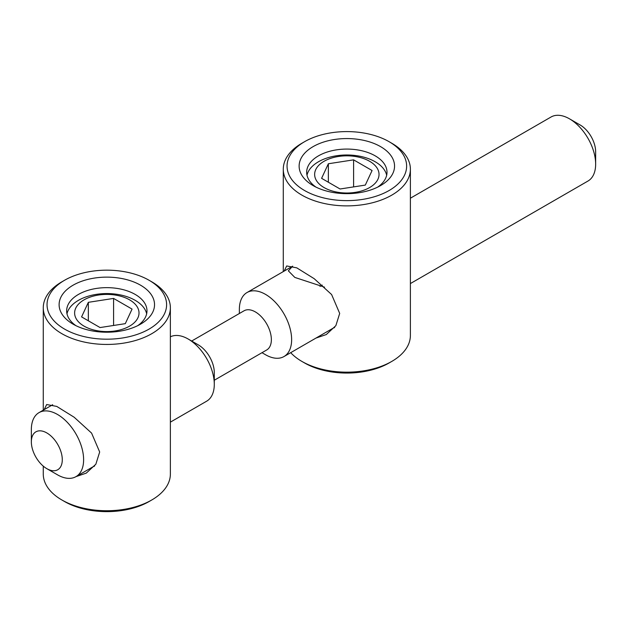<?xml version="1.0" encoding="UTF-8"?>
<svg xmlns="http://www.w3.org/2000/svg" width="627" height="627" viewBox="0 0 627 627"><rect width="100%" height="100%" fill="white"/><g stroke="black" fill="none" stroke-linecap="round" stroke-linejoin="round"><path stroke-width="0.94" d="M170.372 422.143L206.636 401.202A36.962 21.342 -120 0 0 214.293 384.28A36.962 21.342 -120 0 0 188.163 339.011A36.962 21.342 -120 0 0 170.372 336.817M57.488 474.811L57.488 474.811A36.962 21.342 60 0 0 75.961 476.645A36.962 21.342 60 0 0 81.628 447.027A36.962 21.342 60 0 0 57.488 414.455A36.962 21.342 60 0 0 39.007 412.629A36.962 21.342 60 0 0 31.35 429.55L31.35 441.863A21.874 12.626 60 0 1 46.821 432.936A21.874 12.626 60 0 1 62.285 459.724A21.874 12.626 60 0 1 46.821 468.659L57.488 474.811L46.821 468.659A21.874 12.626 60 0 1 31.35 441.863M410.387 283.569L587.993 181.031A36.962 21.342 -120 0 0 595.65 164.109A36.962 21.342 -120 0 0 569.512 118.84A36.962 21.342 -120 0 0 551.039 117.006L410.387 198.21M265.495 354.717L261.992 352.695L265.495 354.717A36.962 21.342 60 0 0 283.976 356.551A36.962 21.342 60 0 0 289.643 326.933A36.962 21.342 60 0 0 265.495 294.361A36.962 21.342 60 0 0 247.014 292.535A36.962 21.342 60 0 0 239.365 309.456L239.365 313.5M324.543 287.166L294.831 277.424L288.342 270.833L292.684 266.169M580.179 125L569.512 118.84L580.179 125A21.874 12.626 60 0 1 595.65 151.789L595.65 164.109M214.293 380.236L266.679 349.991A22.627 13.065 -120 0 0 270.143 331.855A22.627 13.065 -120 0 0 255.361 311.917A22.627 13.065 -120 0 0 244.052 310.796L191.454 341.159M322.27 285.128A8.3 4.789 0 0 0 320.969 285.74A8.3 4.789 0 0 0 319.997 286.414M198.297 344.866L188.163 339.011L198.297 344.866A22.627 13.065 60 0 1 214.293 372.579L214.293 384.28M315.992 187.12A40.167 23.191 180 0 1 306.666 172.268A40.167 23.191 180 0 1 318.43 155.872A40.167 23.191 180 0 1 362.21 150.841A40.167 23.191 180 0 1 387 172.268A40.167 23.191 180 0 1 377.673 187.12M386.671 175.223A40.167 23.191 0 0 0 359.804 156.233A40.167 23.191 0 0 0 318.43 161.782A40.167 23.191 0 0 0 306.995 175.223M316.016 338.055L326.299 334.552L335.86 325.648L339.693 313.422L331.605 294.533L314.19 278.686L296.775 267.854L286.696 265.958L284.188 271.068M290.701 352.672A63.546 36.687 0 0 0 301.9 361.418A63.546 36.687 0 0 0 391.773 361.418L391.773 361.418A63.546 36.687 0 0 0 410.387 335.476L410.387 169.188A63.546 36.687 180 0 1 391.773 195.13A63.546 36.687 180 0 1 322.513 203.085A63.546 36.687 180 0 1 283.286 169.188A63.546 36.687 180 0 1 301.9 143.246L304.565 141.702A59.777 34.509 180 0 1 389.108 141.702A59.777 34.509 180 0 1 389.108 190.514A59.777 34.509 180 0 1 304.565 190.514A59.777 34.509 180 0 1 304.565 141.702L301.9 143.246M333.65 327.874L334.316 327.741M389.108 362.955L391.773 361.418L389.108 362.955A59.777 34.509 180 0 1 304.565 362.955L301.9 361.418M380.573 185.584L380.573 185.584A47.707 27.541 0 0 0 380.573 146.632A47.707 27.541 0 0 0 313.1 146.632A47.707 27.541 0 0 0 313.1 185.584A47.707 27.541 0 0 0 380.573 185.584M389.108 141.702L391.773 143.246A63.546 36.687 180 0 1 410.387 169.188M369.601 187.567A32.189 18.583 180 0 1 324.073 187.567A32.189 18.583 180 0 1 324.073 161.28A32.189 18.583 180 0 1 369.601 161.28A32.189 18.583 180 0 1 369.601 187.567M365.314 185.09L340.069 188.993L321.596 178.327L328.36 163.757L353.597 159.854L372.077 170.52L365.314 185.09M328.36 182.23L328.36 163.757M353.597 186.901L353.597 159.854M75.985 325.695A40.167 23.191 180 0 1 66.658 310.835A40.167 23.191 180 0 1 78.422 294.439A40.167 23.191 180 0 1 122.194 289.415A40.167 23.191 180 0 1 146.984 310.835A40.167 23.191 180 0 1 137.658 325.695M146.663 313.798A40.167 23.191 0 0 0 119.788 294.8A40.167 23.191 0 0 0 78.422 300.357A40.167 23.191 0 0 0 66.979 313.798M76 476.622L86.283 473.119L95.845 464.215L99.677 451.996L91.589 433.108L74.182 417.253L56.759 406.421L46.68 404.533L44.18 409.643M43.271 466.135L43.271 474.043A63.546 36.687 0 0 0 61.885 499.985A63.546 36.687 0 0 0 151.758 499.985L151.758 499.985A63.546 36.687 0 0 0 170.372 474.043L170.372 307.755A63.546 36.687 180 0 1 151.758 333.697A63.546 36.687 180 0 1 82.505 341.652A63.546 36.687 180 0 1 43.271 307.755A63.546 36.687 180 0 1 61.885 281.813L64.55 280.277A59.777 34.509 180 0 1 149.093 280.277A59.777 34.509 180 0 1 149.093 329.081A59.777 34.509 180 0 1 64.55 329.081A59.777 34.509 180 0 1 64.55 280.277L61.885 281.813M93.635 466.441L94.301 466.316M149.093 501.529L151.758 499.985L149.093 501.529A59.777 34.509 180 0 1 64.55 501.529L61.885 499.985M140.558 324.151L140.558 324.151A47.707 27.541 0 0 0 140.558 285.199A47.707 27.541 0 0 0 73.085 285.199A47.707 27.541 0 0 0 73.085 324.151A47.707 27.541 0 0 0 140.558 324.151M149.093 280.277L151.758 281.813A63.546 36.687 180 0 1 170.372 307.755M129.585 326.134A32.189 18.583 180 0 1 84.057 326.134A32.189 18.583 180 0 1 84.057 299.847A32.189 18.583 180 0 1 129.585 299.847A32.189 18.583 180 0 1 129.585 326.134M125.298 323.657L100.061 327.56L81.581 316.894L88.344 302.324L113.581 298.421L132.062 309.087L125.298 323.657M88.344 320.805L88.344 302.324M113.581 325.476L113.581 298.421M52.668 404.736L39.007 412.629M292.503 266.271L247.014 292.535M334.693 327.27L283.976 356.551M94.677 465.837L75.961 476.645M283.286 271.593L283.286 169.188M43.271 410.168L43.271 307.755"/></g></svg>
